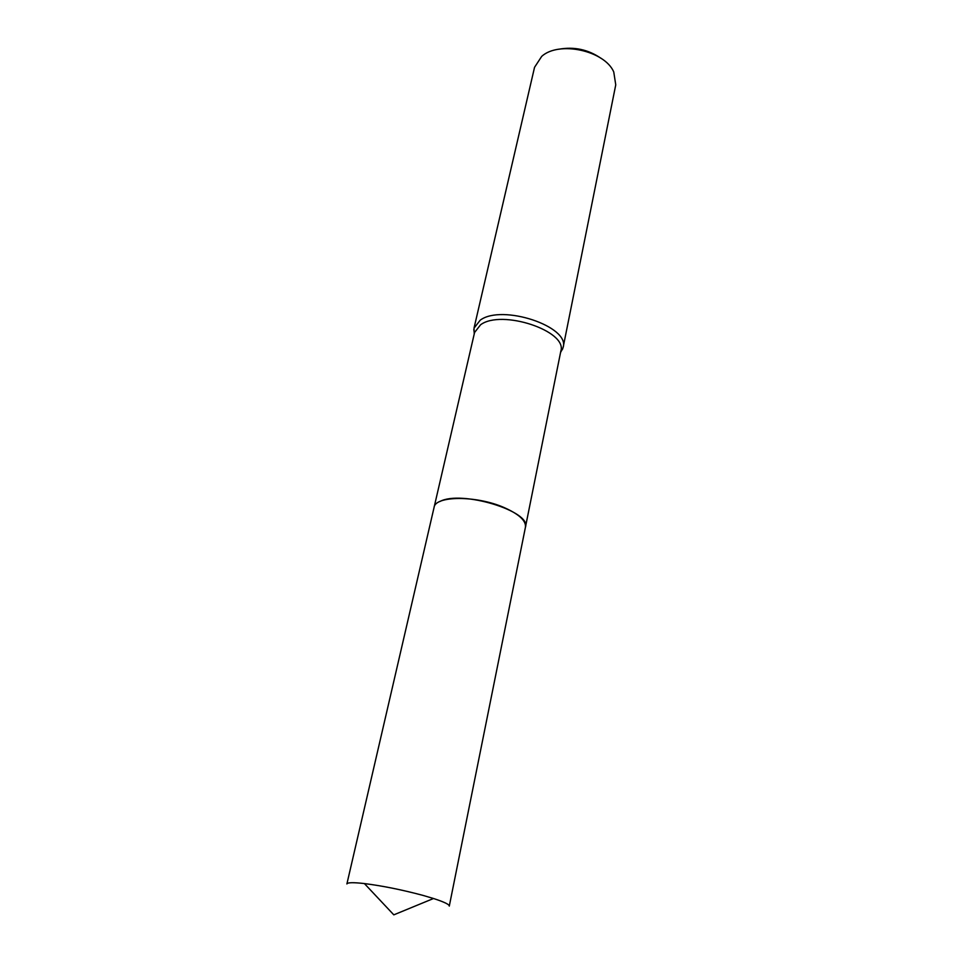 <?xml version="1.0" encoding="UTF-8"?>
<svg xmlns="http://www.w3.org/2000/svg" width="963" height="963" viewBox="0 0 963 963"><rect width="100%" height="100%" fill="white"/><g stroke="black" fill="none" stroke-linecap="round" stroke-linejoin="round"><path stroke-width="1.44" d="M525.485 526.954L560.827 351.122C567.664 331.019 501.579 309.003 480.573 324.784L474.578 332.476L434.12 507.2M433.519 898.503L422.913 895.373C402.065 889.8 382.552 885.864 364.399 883.565L393.807 914.85L433.519 898.503C444.136 901.958 449.396 904.474 449.288 906.087L525.449 527.17C531.636 511.269 461.036 489.806 439.922 501.506M560.526 352.59L563.126 347.438C570.216 326.553 501.892 303.754 480.2 320.198L474.013 328.178L474.241 333.932M563.126 347.438L615.754 84.852L613.756 71.948C604.595 50.545 558.889 40.663 541.7 56.372L534.549 67.302L474.013 328.178M601.044 58.334C588.249 49.534 574.201 46.489 558.901 49.221M525.449 527.17C526.147 520.706 519.009 514.158 504.022 507.513C476.36 495.367 435.192 495.644 434.072 507.417L346.897 883.95C347.462 882.445 353.301 882.313 364.399 883.565M560.622 352.121L562.789 348.678M474.35 333.463L473.796 329.442"/></g></svg>
